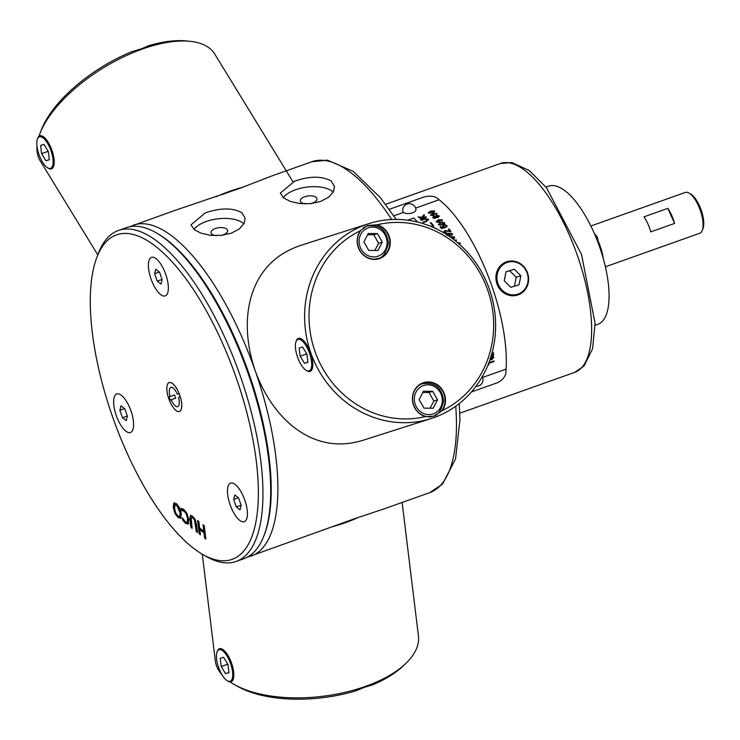 <?xml version="1.0" encoding="UTF-8"?>
<svg xmlns="http://www.w3.org/2000/svg" width="740" height="740" viewBox="0 0 740 740"><rect width="100%" height="100%" fill="white"/><g stroke="black" fill="none" stroke-linecap="round" stroke-linejoin="round"><path stroke-width="1.11" d="M216.33 235.635A8.381 3.968 173 0 1 210.993 232.647A8.381 3.968 173 0 1 217.024 228.013A8.381 3.968 173 0 1 226.634 229.03A8.381 3.968 173 0 1 227.643 230.612A8.381 3.968 173 0 1 220.446 235.477M305.657 203.898A8.381 3.968 173 0 1 300.32 200.901A8.381 3.968 173 0 1 306.351 196.267A8.381 3.968 173 0 1 315.962 197.284A8.381 3.968 173 0 1 316.97 198.866A8.381 3.968 173 0 1 309.773 203.731M193.945 229.437A27.288 12.904 173 0 1 206.34 221.464A27.288 12.904 173 0 1 243.913 223.832M205.285 212.889C220.446 207.727 232.638 207.672 241.86 212.722L245.162 218.217L244.172 223.323L239.353 228.938L231.25 233.23L221.103 235.422L210.493 235.302L201.04 233.174L194.222 229.659L191.003 224.84L205.285 212.889M283.272 197.691A27.288 12.904 173 0 1 295.658 189.718A27.288 12.904 173 0 1 333.24 192.085M294.613 181.143C309.773 175.981 321.965 175.926 331.187 180.986L334.489 186.48L333.5 191.586L328.671 197.192L320.577 201.483L310.43 203.676L299.82 203.556L290.367 201.437L283.55 197.913L280.331 193.094L294.613 181.143M356.319 442.048L356.236 442.085C311.466 452.186 272.718 419.441 255.143 370.564C238.391 321.428 247.937 270.766 289.044 250.231L289.201 250.175M391.673 219.512A175.639 66.082 70.4 0 0 312.761 161.422A175.639 66.082 70.4 0 0 311.993 161.681L271.127 176.203L239.779 188.386L174.224 210.641L129.667 226.745M247.123 557.266L355.367 518.453L383.311 509.138M595.099 325.295L597.837 324.324A73.325 27.584 -109.6 0 0 599.28 245.995A73.325 27.584 -109.6 0 0 548.729 186.138L545.99 187.109M187.886 521.894L186.906 522.375L187.886 521.894L188.201 518.472L186.859 513.754L184.704 510.859L183.021 510.138L181.494 510.591L182.096 510.378L181.864 508.519M183.021 510.138L182.188 510.452M188.95 523.679L186.203 523.208L183.169 519.184M183.252 519.869L182.66 520.081L182.392 517.926L185.435 521.904L187.285 522.098L187.608 518.685L186.267 513.967L184.112 511.072L181.596 510.665M181.494 510.591L181.235 508.463L182.355 508.648L183.927 509.527L187.09 513.597L188.867 519.674L187.877 524.207M188.349 523.892L185.611 523.411L182.66 520.081M184.565 521.598L183.964 521.811M197.404 531.764L196.285 531.561L194.537 520.174L192.724 517.75L191.161 517.519L192.123 528.295L190.911 527.352L189.884 518.971L190.504 515.419M196.886 531.348L195.138 519.961L193.316 517.538L191.753 517.306M192.039 517.047L191.161 517.519M190.8 515.373L192.529 516.233L195.11 519.369L196.479 524.142L197.497 532.513L196.285 531.561M192.03 527.546L190.476 518.759L190.846 515.355M191.503 527.139L190.911 527.352M200.364 534.077L198.283 520.997M205.776 538.322L204.61 532.643L200.401 529.35L199.809 529.562L200.457 534.826L199.236 533.873L197.599 520.451L198.81 521.404L199.615 527.971L203.815 531.264L203.01 524.697L204.222 525.65L205.868 539.072L204.656 538.119L204.009 532.856L199.809 529.562M203.815 531.264L204.416 531.052L203.704 525.234M204.61 532.643L204.009 532.856M199.837 533.66L199.236 533.873M205.248 537.906L204.656 538.119M181.467 517.889L178.756 517.408L175.584 513.283L174.992 513.495L173.262 507.455L173.724 503.145L176.453 503.635L179.617 507.76L181.337 513.782L180.421 518.416M175.584 513.283L173.863 507.242L174.511 502.765M174.326 502.941L173.724 503.145L174.196 502.821M174.529 508.445L175.769 513.088L177.961 516.067L179.829 516.27L180.079 512.792L176.629 505.17L175.186 504.662L174.529 508.445M180.421 516.058L179.413 516.594L180.421 516.058L180.671 512.58L177.221 504.957L175.186 504.662M180.875 518.102L178.164 517.621L174.992 513.495M202.205 554.13L205.738 556.184A175.639 66.082 -109.6 0 0 236.088 561.466A175.639 66.082 -109.6 0 0 252.886 418.433A175.639 66.082 -109.6 0 0 158.49 242.35A175.639 66.082 -109.6 0 0 118.456 230.454A175.639 66.082 -109.6 0 0 98.244 253.7L96.801 257.52A172.235 64.796 70.4 0 1 235.348 375.319A172.235 64.796 70.4 0 1 202.205 554.13A172.235 64.796 70.4 0 1 192.715 547.637A172.235 64.796 70.4 0 1 109.955 409.137A172.235 64.796 70.4 0 1 96.801 257.52M167.018 391.321A15.29 5.753 -109.6 0 0 173.641 408.027A15.29 5.753 -109.6 0 0 181.171 409.396A15.29 5.753 -109.6 0 0 179.718 395.095A15.29 5.753 -109.6 0 0 171.819 383.07A15.29 5.753 -109.6 0 0 167.018 391.321M118.456 230.454L126.198 227.707A175.639 66.082 70.4 0 1 156.547 232.98A175.639 66.082 70.4 0 1 166.232 239.603A175.639 66.082 70.4 0 1 250.629 380.85A175.639 66.082 70.4 0 1 264.041 535.464A175.639 66.082 70.4 0 1 243.83 558.709L236.088 561.466M170.256 400.09A14.606 5.495 70.4 0 1 169.127 396.881M264.041 535.464L264.624 533.938A174.279 65.564 -109.6 0 0 247.983 370.832A174.279 65.564 -109.6 0 0 157.962 233.803L156.547 232.98M519.082 284.78L510.776 287.305L504.236 280.802L506.012 271.774L514.328 269.249L520.858 275.752L519.082 284.78M514.439 286.195L516.206 277.232L509.666 270.738L506.003 271.848M520.858 275.752L516.206 277.232M514.328 269.249L509.666 270.738M508.935 295.251A17.529 16.243 72.3 0 0 516.918 295.269A17.529 16.243 72.3 0 0 527.731 273.43A17.529 16.243 72.3 0 0 506.271 261.904A17.529 16.243 72.3 0 0 495.957 279.082A17.529 16.243 72.3 0 0 508.935 295.251M509.379 294.391A16.733 15.503 -107.7 0 1 500.888 266.678A16.733 15.503 -107.7 0 1 527.38 273.763A16.733 15.503 -107.7 0 1 509.379 294.391M389.296 209.318L423.049 197.321A10.231 4.838 173 0 1 436.85 197.969L439.125 199.745A113.063 42.532 70.4 0 1 506.105 369.103L505.892 372.535A10.231 6.272 -37.9 0 1 496.512 383.052L471.426 391.96M434.556 210.974L434.593 211.862L432.456 213.018L428.266 212.722L430.578 211.122L428.479 213.129L432.456 213.009L434.593 211.853L434.556 210.974L434.593 211.862L434.556 210.974L430.578 211.122M413.827 218.06A113.063 42.532 70.4 0 1 417.591 222.056A113.063 42.541 -109.6 0 0 413.827 218.06L407.87 220.178L413.827 218.06M435.361 228.022A113.063 42.532 70.4 0 1 435.731 228.521A113.063 42.541 -109.6 0 0 435.361 228.022L432.567 227.217M433.779 225.95L431.661 226.699L433.779 225.95A113.063 42.541 -109.6 0 0 431.993 223.674A113.063 42.532 70.4 0 1 433.779 225.95M430.846 226.366L432.697 225.709A113.063 42.532 -109.6 0 0 431.281 223.924L431.993 223.674L431.281 223.924A113.063 42.541 70.4 0 1 432.706 225.709L430.846 226.366M431.494 223.064L430.661 223.36A113.063 42.532 -109.6 0 0 430.255 222.86L431.291 222.814A113.063 42.532 70.4 0 1 431.494 223.064L431.494 223.064A113.063 42.541 -109.6 0 0 431.291 222.814L430.255 222.86A113.063 42.541 70.4 0 1 430.661 223.351L431.494 223.054M421.458 220.418A113.063 42.532 -109.6 0 0 421.079 219.993L424.519 218.772L421.079 219.993A113.063 42.541 70.4 0 1 421.458 220.409L424.889 219.188L421.458 220.418M428.257 219.096L428.636 219.9L428.257 219.096L426.786 221.334L423.345 222.555A113.063 42.532 -109.6 0 0 422.966 222.12L426.397 220.899L422.966 222.12A113.063 42.541 70.4 0 1 423.345 222.555L426.786 221.334L428.257 219.096L424.519 218.772M427.803 219.882L424.889 219.197L427.803 219.873M426.036 216.802A113.063 42.532 70.4 0 1 426.416 217.209L420.459 219.317A113.063 42.532 -109.6 0 0 420.079 218.911L423.021 217.865L418.655 217.412A113.063 42.532 -109.6 0 0 418.137 216.894L421.754 217.273L418.137 216.885A113.063 42.541 70.4 0 1 418.655 217.412L423.021 217.865L420.079 218.911A113.063 42.541 70.4 0 1 420.459 219.317L426.416 217.209A113.063 42.541 -109.6 0 0 426.036 216.792L422.549 217.366L424.538 215.229L422.549 217.366M424.039 214.72A113.063 42.532 70.4 0 1 424.538 215.229L424.538 215.229A113.063 42.541 -109.6 0 0 424.039 214.72L421.754 217.273M460.086 242.924A113.063 42.532 70.4 0 1 460.326 243.34L458.31 243.284L460.326 243.34A113.063 42.541 -109.6 0 0 460.086 242.924L457.699 242.757M456.127 239.797A113.063 42.532 70.4 0 1 456.469 240.361L455.294 240.778L456.469 240.361A113.063 42.541 -109.6 0 0 456.127 239.797L454.702 240.306L456.127 239.797M453.833 238.789L453.935 237.207L450.984 237.004L453.935 237.207L453.833 238.789L454.536 237.004L454.721 237.873L454.536 237.004L453.833 238.789M452.436 237.781L452.565 238.678L452.436 237.781L450.984 237.004M448.421 229.215L449.125 228.965A113.063 42.532 70.4 0 1 450.993 231.694L445.147 231.028L444.648 232.166L445.147 231.028L450.993 231.694A113.063 42.541 -109.6 0 0 449.125 228.965L448.421 229.215A113.063 42.541 70.4 0 1 449.809 231.232A113.063 42.532 -109.6 0 0 448.421 229.215M446.387 232.554L446.664 233.109L444.037 232.369L443.787 231.528L444.037 232.369L446.664 233.109L444.648 232.166L445.147 231.028M444.536 227.31L443.436 226.792L444.176 225.487L446.239 225.783L445.656 226.94L446.091 227.43L446.84 225.571L446.091 227.43L445.656 226.94L446.239 225.793L444.176 225.487L443.436 226.801L443.279 226.311M444.768 227.791L441.438 228.494A113.063 42.532 -109.6 0 0 440.023 226.56L440.716 226.311L440.023 226.56A113.063 42.541 70.4 0 1 441.438 228.494L444.768 227.791M443.611 227.504L442.492 226.227L442.696 226.893L443.741 225.016L442.696 226.893L443.611 227.504L441.854 227.865A113.063 42.541 -109.6 0 0 440.716 226.311M446.84 225.58L447.08 226.347L445.369 224.812L443.741 225.016M442.502 224.904L438.524 224.756L438.311 224.165L438.524 224.756L440.633 222.472L438.524 224.756L442.502 224.904L444.638 223.665L442.502 224.904M444.601 222.601L444.638 223.665L444.601 222.592L444.638 223.665L444.601 222.592L440.633 222.472M450.272 234.386L450.438 235.163L450.272 234.386L449.152 236.356L450.272 234.386L448.819 233.646M446.294 234.349L448.181 233.23L446.294 234.349M452.381 233.618L452.575 234.423L452.381 233.618L451.687 235.357L451.779 233.822L448.967 233.59L451.779 233.822L451.687 235.357L452.381 233.618L448.181 233.23M436.082 217.421L435.305 218.356L432.706 217.412L432.946 217.939L433.659 216.45L432.946 217.939L435.305 218.346L436.082 217.421L438.145 217.523L436.082 217.421M435.277 216.506L436.267 215.349L435.277 216.496L433.659 216.45M439.014 215.775L439.283 216.385L439.014 215.775L438.145 217.523L439.014 215.775L436.267 215.349M440.346 220.631L439.246 222.388L436.332 221.972L436.11 221.371L436.332 221.963L438.219 219.743L436.332 221.963L439.246 222.379L440.346 220.631L438.875 220.067M442.446 219.863L441.78 221.399L441.845 220.067L439.014 220.011L441.845 220.067L441.78 221.399L442.446 219.863L438.219 219.734M434.759 214.156L433.659 215.775L434.759 214.156L433.279 213.694L436.258 213.592L436.193 214.794L436.859 213.388L436.193 214.794L436.258 213.592L433.279 213.703M433.659 215.775L430.523 215.016L433.659 215.775M430.745 215.506L432.632 213.435L430.745 215.506M436.859 213.388L437.081 213.86L432.632 213.425M488.021 364.885A113.063 42.541 70.4 0 1 488.03 365.218L488.733 364.968L488.03 365.218A113.063 42.532 -109.6 0 0 488.021 364.894M488.872 362.73L493.932 360.935A113.063 42.532 70.4 0 1 493.95 361.564A113.063 42.541 -109.6 0 0 493.932 360.935L488.872 362.739M491.406 355.191L493.58 354.414A113.063 42.532 70.4 0 1 493.617 355.024L491.203 355.885L493.626 355.024A113.063 42.541 -109.6 0 0 493.58 354.423L491.406 355.191M492.313 356.884L492.377 356.236L493.858 357.281L493.552 356.504L493.858 357.281L492.377 356.236L493.266 357.494L492.313 356.884M491.73 359.733L489.917 359.844L491.73 359.733L493.867 357.281M490.935 356.763L491.702 356.449A113.063 42.532 70.4 0 1 491.85 359.076L493.266 357.494L491.85 359.076A113.063 42.541 -109.6 0 0 491.702 356.458L490.935 356.763M492.609 352.906L493.441 352.61A113.063 42.532 70.4 0 1 493.497 353.304L492.664 353.6A113.063 42.532 -109.6 0 0 492.609 352.906A113.063 42.541 70.4 0 1 492.664 353.6L493.497 353.304A113.063 42.541 -109.6 0 0 493.441 352.61L492.609 352.906M433.954 211.187L430.948 211.483L429.089 212.926L430.948 211.474L433.954 211.187L432.086 212.639L429.903 213.166L428.978 212.704M427.581 219.392L426.397 220.899M488.733 364.968A113.063 42.541 -109.6 0 0 488.696 363.433L493.95 361.564M489.954 358.697L491.249 359.252L489.954 358.697M490.333 357.818L491.147 357.291A113.063 42.541 70.4 0 1 491.249 359.252A113.063 42.532 -109.6 0 0 491.138 357.291M451.705 237.873L450.743 237.346L451.705 237.873M454.536 237.004L450.346 236.569M449.809 231.232L444.805 230.51L444.037 232.369M444.009 222.814L440.994 222.934L439.135 224.553L440.994 222.934L444.009 222.805L442.141 224.424L439.949 224.895L439.033 224.229M446.821 235.431L447.663 234.127L449.541 234.488L448.607 235.866M449.541 234.488L449.661 235.015L447.663 234.136L446.821 235.44M438.413 215.988L436.637 215.756L436.008 216.857L436.637 215.756L438.413 215.988L437.784 217.097L435.86 216.506M435.407 217.061L434.917 217.939L435.407 217.061L434.917 217.939L433.538 217.727L434.019 216.857L433.538 217.727L434.019 216.857L435.407 217.061L434.019 216.857M436.887 221.695L437.71 220.538L439.606 220.751L438.903 221.917L436.776 221.38M439.606 220.751L437.71 220.538L436.887 221.704M434.019 214.286L432.123 214.165L434.019 214.286L433.316 215.368L431.18 214.979M432.123 214.165L431.3 215.238L432.123 214.165M402.745 211.131A6.651 3.145 -7 0 0 409.729 213.453A6.651 3.145 -7 0 0 415.945 209.522A6.651 6.651 0 0 0 406.075 204.536A6.651 6.651 0 0 0 402.745 211.131M124.607 408.619L119.871 410.302L121.008 405.807L124.755 408.739L127.363 416.167L126.216 420.671L122.47 417.73L119.871 410.302M127.308 416.01L122.47 417.73M116.282 415.575A20.461 7.696 70.4 0 1 116.763 393.957A20.461 7.696 70.4 0 1 130.869 410.654A20.461 7.696 70.4 0 1 130.471 432.521A20.461 7.696 70.4 0 1 116.282 415.575M241.185 505.346L240.047 509.841L236.301 506.909L233.692 499.472L234.839 494.977L238.585 497.918L241.185 505.346M241.129 505.189L236.301 506.909M238.428 497.798L233.692 499.472M246.966 517.963A20.461 7.696 70.4 0 1 244.293 521.691A20.461 7.696 70.4 0 1 230.186 504.995A20.461 7.696 70.4 0 1 230.584 483.127A20.461 7.696 70.4 0 1 242.729 495.041A20.461 7.696 70.4 0 1 246.966 517.963M159.359 272.015L154.623 273.698L155.77 269.193L159.516 272.135L162.115 279.563L160.978 284.068L157.232 281.126L162.069 279.406M157.232 281.126L154.623 273.698M156.186 258.732A20.461 7.696 70.4 0 1 167.185 279.248A20.461 7.696 70.4 0 1 165.224 295.907A20.461 7.696 70.4 0 1 151.117 279.211A20.461 7.696 70.4 0 1 151.524 257.344A20.461 7.696 70.4 0 1 156.186 258.732M170.117 396.566A10.231 3.848 70.4 0 1 170.866 387.371A10.231 3.848 70.4 0 1 177.35 394.254L179.2 393.661A15.346 5.772 70.4 0 0 169.155 382.552A15.346 5.772 70.4 0 0 168.258 397.149L174.575 394.975A10.231 3.848 -109.6 0 0 175.704 398.194L169.386 400.368A15.346 5.772 70.4 0 0 179.367 411.505A15.346 5.772 70.4 0 0 179.431 411.477A15.346 5.772 70.4 0 0 180.329 396.881L178.479 397.473L180.292 396.825A10.231 3.848 -109.6 0 1 179.126 393.68M173.854 398.786L175.704 398.194M178.479 397.473A10.231 3.848 70.4 0 1 177.72 406.658A10.231 3.848 70.4 0 1 177.674 406.676A10.231 3.848 70.4 0 1 171.236 399.785M594.673 234.266A6.817 6.17 -139.9 0 1 597.707 241.721M375.661 224.831A17.39 16.114 -107.7 0 1 389.749 240.852A17.39 16.114 -107.7 0 1 378.88 258.417A17.39 16.114 -107.7 0 1 360.112 250.842A17.39 16.114 -107.7 0 1 361.379 229.9L360.371 230.769A17.732 16.428 72.3 0 0 365.875 256.947A17.732 16.428 72.3 0 0 389.249 248.64A17.732 16.428 72.3 0 0 377.233 224.775L367.697 225.478M361.379 229.9L367.234 225.635M377.233 224.775A98.901 91.631 -107.7 0 1 487.679 289.988A98.901 91.631 -107.7 0 1 442.289 410.571A17.732 16.428 72.3 0 0 436.785 384.393A17.732 16.428 72.3 0 0 413.42 392.7A17.732 16.428 72.3 0 0 425.435 416.565L426.758 416.592A17.39 16.114 -107.7 0 1 412.67 400.562A17.39 16.114 -107.7 0 1 423.539 382.996A17.39 16.114 -107.7 0 1 442.298 390.572A17.39 16.114 -107.7 0 1 441.04 411.514L442.289 410.571M441.04 411.514L433.501 416.333M433.927 417.619A102.314 94.794 72.3 0 0 489.935 290.774A102.314 94.794 72.3 0 0 368.992 223.591A102.314 94.794 72.3 0 0 309.801 349.881A102.314 94.794 72.3 0 0 431.217 418.535A102.314 94.794 72.3 0 0 433.927 417.619M433.964 416.176L426.758 416.592M425.435 416.565A98.901 91.631 -107.7 0 1 314.981 351.352A98.901 91.631 -107.7 0 1 360.371 230.769M431.217 418.535L364.08 439.958A102.314 94.794 -107.7 0 1 353.045 442.714M286.177 251.767A102.314 94.794 -107.7 0 1 301.855 245.023L368.992 223.591M423.992 408.129L419.145 399.6L423.483 391.192L432.669 391.312L437.525 399.841L433.187 408.249L423.992 408.129M430.023 408.212L433.853 401.015L437.525 399.841M433.853 401.015L429.006 392.487L432.669 391.312M429.006 392.487L422.818 392.487M368.761 250.416L363.914 241.878L368.261 233.47L377.446 233.6L382.293 242.137L377.946 250.546L368.761 250.416M374.792 250.499L378.621 243.312L382.293 242.137M378.621 243.312L373.783 234.774L377.446 233.6M373.783 234.774L367.595 234.765M302.531 346.958L306.897 354.09L307.896 362.286L304.529 363.358L300.172 356.236L299.164 348.031L302.531 346.958M300.172 356.236L306.767 353.887M304.529 363.358L307.877 362.175M306.305 370.453L307.137 370.934A17.529 6.595 -109.6 0 0 310.153 371.406A17.529 6.595 -109.6 0 0 310.522 352.897A17.529 6.595 -109.6 0 0 298.414 338.374A17.529 6.595 -109.6 0 0 296.379 340.641L296.028 341.547A16.733 6.29 70.4 0 1 309.533 353.248A16.733 6.29 70.4 0 1 306.305 370.453A16.733 6.29 70.4 0 1 297.6 357.263A16.733 6.29 70.4 0 1 296.028 341.547M41.597 153.661L40.598 145.456L43.956 144.383L48.322 151.515L49.33 159.71L45.963 160.784L41.597 153.661L48.202 151.312M45.963 160.784L49.312 159.6M47.73 167.878L48.572 168.359A17.529 6.595 -109.6 0 0 51.587 168.831A17.529 6.595 -109.6 0 0 51.883 150.128A17.529 6.595 -109.6 0 0 39.849 135.799A17.529 6.595 -109.6 0 0 37.814 138.065L37.462 138.972A16.733 6.29 70.4 0 1 50.894 150.479A16.733 6.29 70.4 0 1 47.73 167.878A16.733 6.29 70.4 0 1 39.322 155.483A16.733 6.29 70.4 0 1 37.176 139.869A16.733 6.29 70.4 0 1 37.462 138.972M222.426 194.546A101.972 46.241 -31.5 0 1 229.622 191.827A101.972 46.241 -31.5 0 1 236.717 189.468M190.282 41.348L186.6 40.959A98.901 44.844 148.5 0 0 148.629 45.686L141.516 48.794L131.766 51.68A98.901 44.844 148.5 0 0 41.366 129.898L40.043 133.357A102.314 46.389 -31.5 0 1 142.348 49.053A102.314 46.389 -31.5 0 1 190.282 41.348A102.314 46.389 -31.5 0 1 214.739 54.039L292.957 181.763M97.791 254.893L40.238 160.913A102.314 46.389 -31.5 0 1 37 146.326M39.017 136.271A102.314 46.389 -31.5 0 1 40.043 133.357M242.711 187.276A102.314 46.389 148.5 0 0 229.511 191.373A102.314 46.389 148.5 0 0 215.978 196.775M225.58 673.678L221.214 666.546L220.206 658.341L223.572 657.268L227.939 664.4L228.938 672.605L225.58 673.678L228.928 672.484M221.214 666.546L227.809 664.196M227.347 680.772L228.188 681.244A17.529 6.595 -109.6 0 0 231.195 681.725A17.529 6.595 -109.6 0 0 231.5 663.012A17.529 6.595 -109.6 0 0 219.456 648.693A17.529 6.595 -109.6 0 0 217.421 650.96L217.07 651.857A16.733 6.29 70.4 0 1 230.501 663.364A16.733 6.29 70.4 0 1 227.347 680.772A16.733 6.29 70.4 0 1 226.366 680.106A16.733 6.29 70.4 0 1 218.3 666.592A16.733 6.29 70.4 0 1 217.07 651.857M352.305 519.545A101.972 48.239 173 0 1 338.014 524.623M402.116 502.46L418.424 635.817A102.314 48.396 173 0 1 405.696 663.558L403.096 666.028A98.901 46.787 -7 0 1 372.488 684.916L365.033 687.062L355.625 690.91A98.901 46.787 -7 0 1 237.447 686.285L234.33 684.509A102.314 48.396 173 0 1 230.122 681.882M405.696 663.558A102.314 48.396 173 0 1 234.33 684.509M222.009 674.806A102.314 48.396 173 0 1 215.303 660.654L202.279 554.177M331.603 526.954A102.314 48.396 -7 0 0 358.336 517.454M650.784 231.87A21.654 8.149 -109.6 0 0 643.994 216.829L667.813 208.356A21.654 8.149 70.4 0 1 674.602 223.406L650.784 231.87M674.602 223.406L667.813 208.356M590.862 225.996L685.286 192.446A21.654 8.149 70.4 0 1 689.023 193.094A21.654 8.149 70.4 0 1 700.216 210.123A21.654 8.149 70.4 0 1 702.279 230.39A21.654 8.149 70.4 0 1 701.261 232.194A21.654 8.149 70.4 0 1 699.79 233.257L605.366 266.807M594.312 233.424A28.823 10.841 70.4 0 1 594.886 234.404M597.911 240.417A28.823 10.841 70.4 0 1 603.359 258.88M702.279 230.39L703 228.484A19.952 7.502 -109.6 0 0 701.095 209.809A19.952 7.502 -109.6 0 0 690.79 194.121L689.023 193.094M385.586 204.296L500.434 163.485A110.843 41.699 70.4 0 1 500.924 163.318A110.843 41.699 70.4 0 1 577.071 254.606A110.843 41.699 70.4 0 1 574.666 372.368L459.818 413.188M250.971 556.175A175.639 66.082 -109.6 0 0 255.143 370.564A175.639 66.082 -109.6 0 0 134.107 224.904A175.639 66.082 -109.6 0 0 133.348 225.163M455.729 406.232A175.639 66.082 70.4 0 1 429.625 492.683L383.311 509.148M186.859 513.754L186.267 513.967M188.201 518.472L187.608 518.685M184.704 510.859L184.112 511.072M186.203 523.208L185.611 523.411M193.316 517.538L192.724 517.75M195.138 519.961L194.537 520.174M195.86 522.976L195.258 523.189M190.476 518.759L189.884 518.971M173.863 507.242L173.262 507.455M178.756 517.408L178.164 517.621M177.221 504.957L176.629 505.17M180.671 512.58L180.079 512.792M415.612 208.097L439.125 199.745M393.837 215.84L403.541 212.389M506.105 369.103L482.6 377.456M428.358 416.898A17.057 15.799 72.3 0 0 432.789 416.204C437.59 416.056 441.207 410.913 443.658 400.784C441.836 387.686 434.759 381.997 422.42 383.709A17.057 15.799 72.3 0 0 419.395 385.068M420.949 386.724A15.003 13.903 -107.7 0 1 442.335 399.905A15.003 13.903 -107.7 0 1 421.726 412.541A15.003 13.903 -107.7 0 1 420.949 386.724M374.311 259.13A17.057 15.799 72.3 0 0 377.557 258.491C382.358 258.343 385.984 253.2 388.426 243.071C386.613 229.974 379.528 224.276 367.188 225.996A17.057 15.799 72.3 0 0 363.988 227.458A17.057 15.799 72.3 0 0 362.822 228.244M365.726 229.002A15.003 13.903 -107.7 0 1 387.103 242.202A15.003 13.903 -107.7 0 1 366.476 254.819A15.003 13.903 -107.7 0 1 365.726 229.002M311.993 161.681L327.506 160.192L353.221 171.375L380.416 197.719L396.214 219.419M429.625 492.683L442.483 484.173L455.535 458.948L459.956 419.894L459.3 403.541M500.434 163.485L511.904 162.541L529.202 170.496L546.573 187.831L581.501 254.384L595.08 323.334L592.592 348.66L584.082 365.958L574.666 372.368M182.613 510.212L182.012 510.424M475.968 386.326A6.651 6.651 0 0 0 482.276 376.697M422.42 383.709L420.616 384.282M432.789 416.204L430.504 416.925M367.188 225.996L364.848 226.745M377.557 258.491L375.754 259.065"/></g></svg>
